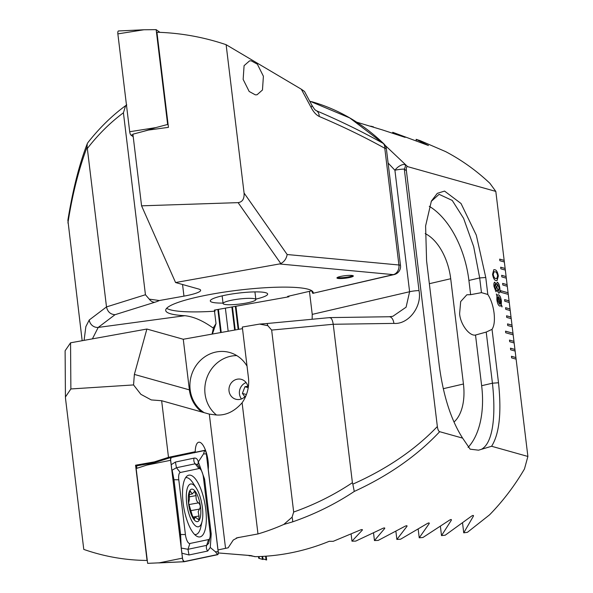 <?xml version="1.0" encoding="UTF-8"?>
<svg xmlns="http://www.w3.org/2000/svg" width="593" height="593" viewBox="0 0 593 593"><rect width="100%" height="100%" fill="white"/><g stroke="black" fill="none" stroke-linecap="round" stroke-linejoin="round"><path stroke-width="0.89" d="M248.163 388.044A10.318 9.562 -74.3 0 0 241.366 379.357A10.318 9.562 -74.3 0 0 237.348 379.172A10.318 9.562 -74.3 0 0 228.987 388.845A10.318 9.562 -74.3 0 0 235.784 399.222A10.318 9.562 -74.3 0 0 239.802 399.415A10.318 9.562 -74.3 0 0 246.11 395.353M236.785 355.607A33.015 30.614 -74.3 0 0 231.67 356.059A33.015 30.614 -74.3 0 0 205.934 380.869A33.015 30.614 -74.3 0 0 216.408 414.937M247.036 366.155A33.015 30.614 -74.3 0 0 229.624 352.479A33.015 30.614 -74.3 0 0 216.779 351.879A33.015 30.614 -74.3 0 0 190.642 378.401A33.015 30.614 -74.3 0 0 204.192 412.676M147.279 560.4L147.049 560.452C125.419 560.266 104.331 556.59 83.776 549.407L65.541 398.726L65.43 396.991L70.871 388.956L133.551 384.931L140.867 394.315L151.274 399.927L161.644 400.72L209.307 414.107L215.637 414.922C225.333 415.841 234.153 411.794 242.107 402.773A33.845 31.377 -74.3 0 0 248.43 377.667L242.307 327.054L259.578 324.082L267.843 325.683L271.653 330.079L293.676 512.033L292.082 517.192L283.788 524.442A227 210.448 105.7 0 1 257.977 533.945L239.742 537.302A227 210.448 105.7 0 1 236.296 537.999M468.077 447.418A76.356 43.548 76.9 0 0 481.649 385.709L475.512 335.038L486.238 332.065L492.034 329.337C494.199 326.017 494.881 320.598 494.073 313.074C493.05 305.484 490.967 299.287 487.817 294.476L481.464 292.638L479.685 277.932L473.674 246.614L463.607 218.372L452.237 200.427L439.102 194.334L431.222 201.398M486.216 332.073L492.427 383.204L481.649 385.709M475.512 335.038C469.352 336.364 460.22 324.052 459.612 313.593L460.687 301.555L466.854 294.78L470.634 294.677L468.907 280.445A76.356 43.548 76.9 0 0 429.258 206.29M208.262 469.382A17.338 5.93 79.9 0 0 206.223 452.348A17.338 5.93 79.9 0 0 199.767 442.282A17.338 5.93 79.9 0 0 198.766 442.222A17.338 5.93 79.9 0 0 195.238 451.71L194.363 452.83M209.307 414.107L225.548 548.34L228.142 547.821L233.301 540.001L237.86 537.569L239.742 537.302M251.143 555.626L218.291 552.95L250.987 555.582L254.842 556.664A227 210.448 -74.3 0 0 287.227 553.536A227 210.448 -74.3 0 0 329.204 541.313L333.192 541.327L359.44 530.372C361.737 529.364 362.671 529.312 362.234 530.209L351.975 541.179L355.726 541.105L381.803 528.83C384.086 527.711 385.02 527.637 384.598 528.6L374.45 540.557L378.193 540.408L404.107 526.747C406.368 525.509 407.295 525.413 406.887 526.451L396.873 539.445L400.601 539.207L426.345 524.086C428.569 522.722 429.495 522.596 429.117 523.715L419.229 537.807L422.95 537.48L448.501 520.802C450.695 519.298 451.614 519.149 451.258 520.343L441.518 535.612L445.224 535.19L470.575 516.837C472.732 515.191 473.651 515.006 473.325 516.288L463.733 532.833L467.432 532.314L489.559 514.843A227 210.448 -74.3 0 0 524.471 468.944L527.889 456.454L491.597 446.262C499.365 433.883 501.663 412.713 498.505 382.759L492.034 329.337M225.548 548.34L218.009 549.926M147.049 560.452L135.567 465.216L154.417 461.873L168.494 457.344L195.238 451.71M161.644 400.72L168.494 457.344L168.012 458.382L165.58 459.16M136.598 465.853L136.887 468.3M154.462 462.688L136.464 465.876L135.567 465.216M65.43 396.991L65.111 350.782L70.56 342.806L146.871 329.041L134.374 374.42L189.389 389.868A33.845 31.377 -74.3 0 0 201.776 411.994M242.5 328.663L183.267 339.255L146.871 329.041M133.551 384.931L134.374 374.42M312.14 319.256L312.237 314.379L309.45 291.326M385.139 145.359L407.613 166.633C406.501 166.396 406.094 167.782 406.405 170.784L404.307 169.094L419.014 290.592C422.246 306.596 408.436 324.638 393.9 323.4A8.258 4.648 -90.8 0 0 389.238 316.744L392.84 316.306L406.094 307.189L409.607 291.734L394.908 170.243L388.104 163.023M487.817 294.476L485.763 277.494L476.305 235.154L461.028 203.503L444.542 191.087L437.3 193.348L431.37 201.094L425.604 225.963L426.589 260.876L439.331 366.14C443.438 396.324 451.199 420.318 462.622 438.123L439.687 431.689C438.561 431.296 437.782 429.577 437.352 426.537L406.405 170.784M481.464 292.638L470.634 294.677M392.766 132.765L392.714 132.291L405.175 137.361M527.889 456.454L495.815 191.406L489.907 183.319A227 210.448 -74.3 0 0 445.595 151.593L420.029 140.578L416.116 139.34L428.457 145.515L392.714 132.291M473.51 515.658L473.325 516.288L473.221 515.406M516.029 359.136L515.917 357.535L511.448 356.282L511.64 357.898L516.11 359.158M515.05 351.034L514.939 349.44L510.469 348.18L510.662 349.803L515.132 351.056M514.072 342.939L513.953 341.338L509.483 340.085L509.683 341.701L514.153 342.962M513.093 334.837L512.975 333.244L505.525 331.153L505.725 332.769L513.175 334.86M512.107 326.743L511.996 325.142L507.526 323.889L507.727 325.513L512.189 326.765M511.129 318.641L511.018 317.047L506.548 315.795L506.741 317.411L511.21 318.663M510.15 310.547L510.039 308.953L505.57 307.693L505.762 309.316L510.232 310.569M509.172 302.452L509.053 300.851L504.584 299.598L504.784 301.214L509.254 302.474M508.194 294.35L508.075 292.757L500.625 290.659L500.826 292.282L508.275 294.373M507.208 286.256L507.097 284.655L502.627 283.402L502.827 285.018L507.289 286.278M506.229 278.154L506.118 276.56L501.648 275.3L501.841 276.924L506.311 278.176M505.251 270.06L505.14 268.459L500.67 267.206L500.863 268.822L505.332 270.082M504.272 261.958L504.154 260.364L499.684 259.111L499.884 260.727L504.354 261.98M407.613 166.633L495.815 191.406M499.832 288.228C500.203 291.526 499.817 293.15 498.661 293.098L496.882 290.051L495.993 291.749L494.028 286.597C493.672 283.847 493.947 282.379 494.836 282.194L496.215 284.507L497.349 282.298C498.58 282.928 499.402 284.907 499.832 288.228L499.758 288.242C500.129 291.541 499.736 293.164 498.58 293.112M494.614 282.179L496.215 284.507M497.03 282.283L497.275 282.312C498.505 282.943 499.328 284.922 499.758 288.242M501.359 304.809L501.989 306.952L501.174 305.373L499.81 306.062C498.402 305.617 497.423 303.505 496.867 299.732L496.912 295.989L496.363 293.995L497.09 295.44L498.461 294.847C499.862 295.277 500.84 297.36 501.389 301.103L501.285 304.824L502.071 306.314M500.403 306.099L499.81 306.062M497.838 294.795L498.379 294.862C499.788 295.284 500.759 297.375 501.315 301.118L501.389 301.103M494.799 269.748C496.378 269.822 497.564 271.898 498.35 275.975L497.053 280.63L496.104 280.548C494.525 280.474 493.339 278.413 492.546 274.344L493.821 269.674L494.718 269.763C496.304 269.837 497.49 271.913 498.276 275.99L498.35 275.975M362.442 529.771L362.234 530.209L362.16 529.571M384.798 528.133L384.598 528.6L384.516 527.918M407.087 525.947L406.887 526.451L406.805 525.724M429.31 523.167L429.117 523.715L429.021 522.937M451.451 519.757L451.258 520.343L451.162 519.512M491.597 446.262L478.536 450.183L470.138 449.175L462.622 438.123M439.687 431.689C417.198 455.654 388.726 475.571 354.273 491.441C335.282 504.065 314.705 514.213 292.534 521.892L283.788 524.442M293.676 512.033C314.779 504.561 334.356 494.777 352.405 482.687L352.828 484.147C386.933 468.959 415.107 449.753 437.352 426.537M393.9 323.4L333.229 324.267L352.405 482.687M292.534 521.892A8.258 1.638 -108.8 0 0 292.082 517.192M354.273 491.441L352.828 484.147M271.653 330.079L333.229 324.267C332.451 319.486 331.109 317.314 329.219 317.752M389.238 316.744L329.797 317.596L266.687 323.548A8.258 1.379 -95.4 0 1 267.843 325.683M404.908 137.309L381.692 129.674M370.773 126.153L373.486 126.865M381.425 129.615L356.704 122.165M453.993 422.046A45.402 25.892 76.9 0 0 463.444 384.005L450.71 278.732A45.402 25.892 76.9 0 0 425.203 233.605M481.627 449.19C492.953 442.845 496.045 416.071 492.427 383.204L498.505 382.759M405.256 164.721A8.258 3.899 138.2 0 0 394.908 170.243A8.258 1.268 173.1 0 1 396.784 169.857A8.258 1.268 173.1 0 1 404.307 169.094A8.258 2.943 -51.4 0 0 405.256 164.721M374.45 540.557L373.553 533.129M396.873 539.445L395.909 531.506M419.229 537.807L418.206 529.334M351.975 541.179L351.13 534.226M441.518 535.612L440.421 526.577M463.733 532.833L462.57 523.189M416.249 140.43L416.116 139.34M501.997 306.329L501.93 306.84M499.736 306.07L501.174 305.373M496.341 294.106L497.09 295.44M497.801 294.803L498.379 294.862M501.315 301.118L501.285 304.824M497.564 297.375L497.416 299.991L499.506 304.202L500.499 303.979L497.564 297.375L497.49 299.984L499.588 304.187L500.499 303.979M498.728 296.73L497.697 296.923L498.654 296.745L497.697 296.923L500.648 303.564L500.781 300.925L498.728 296.73L497.772 296.908L500.722 303.549M495.918 291.763L496.882 290.051M494.999 284.292L494.71 286.775L495.933 289.71M495.096 284.314L494.636 286.79L495.896 289.718M497.357 284.366L496.927 287.412L498.602 291.044M497.52 284.388L496.852 287.42L498.557 291.052M498.32 291.03L499.143 288.035L497.594 284.373M495.748 289.71L496.319 287.227L495.177 284.299M498.276 275.99L497.016 280.63M493.784 269.682L494.718 269.763M494.065 271.742L493.154 274.537C493.791 277.287 494.666 278.599 495.778 278.48L496.764 278.562M493.228 274.522C493.865 277.272 494.74 278.584 495.852 278.473L496.801 278.554L497.66 275.767C497.03 273.017 496.156 271.705 495.051 271.824L494.102 271.735L493.154 274.537M508.001 292.772L500.633 290.696M508.979 300.866L504.591 299.635M512.901 333.259L505.532 331.19M513.879 341.353L509.491 340.123M509.958 308.96L505.57 307.73M510.936 317.062L506.548 315.832M511.922 325.157L507.534 323.926M514.857 349.455L510.469 348.217M515.836 357.549L511.448 356.319M504.08 260.379L499.691 259.141M505.058 268.473L500.67 267.243M506.037 276.575L501.648 275.337M507.022 284.67L502.634 283.439M183.267 339.255L189.389 389.868M154.825 462.57L154.417 461.873M198.173 511.67L199.463 509.083C200.775 507.052 200.478 504.969 198.573 502.849C196.676 501.619 195.853 499.202 196.098 495.607L194.563 491.315L192.317 493.954L190.012 490.811L189.337 492.301L189.36 499.358L188.641 503.175L192.228 515.265L194.304 519.468L195.238 517.066L198.937 519.957L199.018 516.006L198.173 511.67M186.372 493.947A21.741 7.435 79.9 0 0 192.31 521.855A21.741 7.435 79.9 0 0 202.139 521.18A21.741 7.435 79.9 0 0 202.732 516.844A21.741 7.435 79.9 0 0 196.194 487.957A21.741 7.435 79.9 0 0 186.372 493.947M194.667 534.53A28.894 9.881 79.9 0 0 195.823 534.515A28.894 9.881 79.9 0 0 200.812 527.058L202.139 521.18M200.76 514.087A16.508 5.648 79.9 0 0 195.445 491.627A16.508 5.648 79.9 0 0 188.344 496.697A16.508 5.648 79.9 0 0 193.659 519.157A16.508 5.648 79.9 0 0 200.76 514.087M196.194 487.957L192.918 482.902A28.894 9.881 79.9 0 0 185.646 477.639A28.894 9.881 79.9 0 0 185.639 477.639L185.646 477.639M251.217 60.827L257.369 64.192L263.396 76.245L262.469 89.995L257.028 94.776L255.331 94.843L249.179 91.478L243.152 79.425L244.079 65.675L249.52 60.894L251.217 60.827M337.328 277.502A8.258 1.268 173.1 0 0 337.402 277.524A8.258 1.268 173.1 0 0 345.296 277.398A8.258 1.268 173.1 0 0 352.842 275.619M337.499 278.332A8.258 1.268 173.1 0 0 346.727 278.028A8.258 1.268 173.1 0 0 353.332 275.975A8.258 1.268 173.1 0 0 352.768 275.597A8.258 1.268 173.1 0 0 343.547 275.901A8.258 1.268 173.1 0 0 336.943 277.961A8.258 1.268 173.1 0 0 337.499 278.332M223.02 303.082A28.894 4.433 -6.9 0 1 212.25 302.267A28.894 4.433 -6.9 0 1 210.559 300.236A28.894 4.433 -6.9 0 1 235.614 293.453A28.894 4.433 -6.9 0 1 265.701 292.712A28.894 4.433 -6.9 0 1 267.228 293.379A28.894 4.433 -6.9 0 1 255.798 299.117M311.785 290.733A74.288 11.4 -6.9 0 1 311.718 290.8C312.511 293.046 313 293.861 313.178 293.253L394.182 274.566A8.258 8.258 0 0 0 400.505 265.538L386.384 148.813A8.258 8.258 0 0 0 383.923 143.877A8.258 4.092 134 0 0 383.3 143.454L349.729 117.925L309.694 101.121M301.318 89.217L304.491 91.441L311.792 105.087A8.258 2.839 152.2 0 1 311.095 107.4L301.318 89.217L226.126 44.69L244.079 193.044L287.16 254.523L398.919 264.989A8.258 6.664 95.4 0 1 393.292 274.626L313.178 293.253A74.288 11.4 173.1 0 0 313.215 292.616A74.288 11.4 173.1 0 0 308.182 289.243A74.288 11.4 173.1 0 0 225.147 291.964A74.288 11.4 173.1 0 0 165.714 310.465A74.288 11.4 173.1 0 0 170.747 313.83A74.288 11.4 173.1 0 0 184.846 315.706C193.377 316.588 202.628 320.568 212.576 327.632L213.532 327.506L212.064 334.111M288.843 296.122L288.917 296.774L214.318 310.117L215.066 311.08L214.51 311.214A74.288 11.4 -6.9 0 1 170.258 309.783A74.288 11.4 -6.9 0 1 166.655 308.293M84.102 340.263L85.866 326.595L89.254 319.975L106.503 306.915L87.334 148.495C98.29 134.411 110.32 122.506 123.418 112.789L145.441 294.743L149.258 299.139L159.332 300.532L183.956 296.129A26.418 4.055 173.1 0 0 200.642 290.274A26.418 4.055 173.1 0 0 198.855 289.08L175.572 282.542L279.451 263.959L393.292 274.626A8.258 4.707 76.9 0 0 394.182 274.566M315.469 110.12A227 210.448 105.7 0 1 316.647 110.847C340.545 121.061 362.76 131.928 383.3 143.454A8.258 6.026 -60.9 0 1 384.79 148.272C364.591 137.05 342.732 126.45 319.219 116.465A8.258 6.264 -67 0 0 316.647 110.847L315.839 110.402C315.053 109.179 316.395 112.433 311.792 105.087M82.153 340.612L67.876 220.218C72.85 189.678 79.299 164.209 87.215 143.817L87.082 147.079C78.661 169.487 72.272 194.808 67.928 223.05M288.917 296.774L287.612 296.404L311.718 290.8M89.254 319.975A8.258 7.887 52.9 0 0 98.201 327.432L92.456 338.766M213.532 327.506L216.015 323.608L212.383 334.052M214.94 310.006L215.066 311.08M214.51 311.214L216.015 323.608M311.095 107.4C313.378 111.847 316.084 114.864 319.219 116.465M175.572 282.542L141.579 205.83L238.104 202.636C242.441 202.035 244.427 198.84 244.079 193.044M279.451 263.959L280.8 263.559L238.104 202.636M123.418 112.789L125.012 107.629A8.258 5.811 54.2 0 1 126.472 105.065M126.776 104.828C112.766 114.909 99.817 127.48 87.927 142.557L87.215 143.817M87.334 148.495L87.082 147.079M145.441 294.743L106.503 306.915C107.578 311.777 110.409 314.372 115.02 314.698L98.201 327.432L184.846 315.706M287.16 254.523C286.389 258.704 284.262 261.713 280.8 263.559M266.183 556.175L266.642 559.955L262.929 558.858M262.632 556.397L263.01 559.51L259.304 558.45M249.749 555.856L248.778 555.582M249.453 555.597L254.908 556.56M253.011 556.152L250.631 555.619M225.377 308.138L228.172 331.228M258.481 556.575L258.681 558.243M259.074 556.553L259.311 558.473M217.853 309.487L220.648 332.569M218.439 309.383L221.233 332.465M231.856 306.981L234.65 330.071M262.039 556.427L262.395 559.377M232.441 306.877L235.236 329.967M235.354 306.351L238.149 329.441M265.59 556.212L266.042 559.925M235.94 306.247L238.734 329.337M141.579 205.83L132.906 134.188L148.391 130.075L168.449 127.354L156.937 32.244C180.613 32.941 203.681 37.092 226.126 44.69M183.104 502.857A31.37 10.726 79.9 0 0 199.945 536.91A31.37 10.726 79.9 0 0 205.741 509.209A31.37 10.726 79.9 0 0 188.9 475.156A31.37 10.726 79.9 0 0 183.104 502.857M208.566 539.563A8.258 2.824 79.9 0 0 209.959 537.443A8.258 2.824 79.9 0 0 210.063 532.284L203.436 477.521A8.258 2.824 79.9 0 0 201.079 470.064A8.258 2.824 79.9 0 0 198.974 468.566L180.279 472.502A8.258 2.824 79.9 0 0 178.782 479.781L185.409 534.545A8.258 2.824 79.9 0 0 189.871 543.499L208.566 539.563L206.66 545.36L208.625 543.366M217.631 554.692A3.299 1.127 79.9 0 0 218.231 551.772L206.394 453.927A3.299 1.127 79.9 0 0 204.607 450.346L171.207 457.381A3.299 1.127 79.9 0 0 171.169 457.388A3.299 1.127 79.9 0 0 170.614 460.294L182.451 558.139A3.299 1.127 79.9 0 0 184.178 561.734A3.299 1.127 79.9 0 0 184.238 561.727L217.631 554.692M170.614 460.294L146.931 465.075L136.16 468.537L147.635 563.35L184.112 561.727M218.172 551.757L206.334 453.912A3.135 1.075 79.9 0 0 204.637 450.502L171.236 457.537A3.135 1.075 79.9 0 0 170.71 458.345A3.135 1.075 79.9 0 0 170.673 460.309L182.511 558.154A3.135 1.075 79.9 0 0 183.407 560.993A3.135 1.075 79.9 0 0 184.208 561.564L217.601 554.529A3.135 1.075 79.9 0 0 218.172 551.757L215.363 551.742L217.601 554.529M171.199 464.69L175.417 462.051L194.104 458.115C196.179 457.811 197.58 459.078 198.329 461.91L204.592 479.159L211.219 533.922L210.263 547.487L215.363 551.742M210.263 547.487L207.698 551.038L189.011 554.974L181.91 553.187M197.721 464.905L198.329 461.91L203.525 453.89L206.334 453.912M208.595 543.499L209.959 537.443M201.079 470.064L197.632 464.749L195.141 463.8L176.455 467.736L172.155 470.145L173.979 479.752L180.606 534.515L181.191 547.22M181.176 548.051L187.974 549.296L189.871 543.499M168.145 124.834L167.634 124.463L156.159 29.65L143.929 29.769L117.859 33.883A3.299 1.127 -100.1 0 1 118.518 30.962L143.929 29.769M156.159 29.65L159.917 32.348M133.217 136.738L131.068 135.197A3.299 1.127 -100.1 0 1 129.697 131.735L117.859 33.883M167.634 124.463L155.766 127.614L129.697 131.735M248.667 298.338A16.508 2.535 -6.9 0 1 255.857 299.554A16.508 2.535 -6.9 0 1 247.274 302.86A16.508 2.535 -6.9 0 1 230.262 304.735A16.508 2.535 -6.9 0 1 223.072 303.52A16.508 2.535 -6.9 0 1 231.655 300.214A16.508 2.535 -6.9 0 1 248.667 298.338M246.088 382.567A10.318 9.562 -74.3 0 0 239.453 393.93A10.318 9.562 -74.3 0 0 241.484 398.948M247.859 386.221L244.961 386.74L242.389 393.404L244.879 396.776M246.421 394.538L242.389 393.404M248.126 387.629L244.961 386.74M70.56 342.806L70.871 388.956M242.107 402.773L257.977 533.945M312.237 314.379L409.607 291.734A8.258 1.268 173.1 0 1 419.014 290.592M485.763 277.494L479.685 277.932L468.907 280.445M443.26 388.704L463.444 384.005M429.354 283.699L450.71 278.732M190.916 510.617L199.463 509.083M189.352 492.22L190.79 491.96M189.412 496.808L196.098 495.607M188.752 504.606L198.573 502.849M192.747 517.126L199.018 516.006M193.518 518.793L194.608 518.601M386.384 148.813A8.258 1.268 -6.9 0 0 384.79 148.272L398.919 264.989A8.258 1.268 -6.9 0 1 399.949 265.16A8.258 1.268 -6.9 0 1 400.505 265.538M159.332 300.532A33.015 5.07 -6.9 0 1 154.684 302.297L115.02 314.698M149.258 299.139A8.258 6.271 72.6 0 0 154.684 302.297M183.956 296.129L182.548 284.499M184.178 561.734L158.768 562.927L182.451 558.139M171.169 457.388L146.931 465.075L171.132 457.403M182.926 559.962L184.208 561.564M203.525 453.89L204.637 450.502M170.614 459.449L171.236 457.537M189.011 554.974L187.974 549.296L206.66 545.36A5.782 5.426 78.1 0 0 207.698 551.038M179.649 534.478A5.782 0.889 173.1 0 0 180.606 534.515L185.409 534.545M173.023 479.715L178.782 479.781M175.417 462.051L176.455 467.736L180.279 472.502M194.104 458.115A5.782 5.426 78.1 0 0 195.141 463.8L198.974 468.566M210.196 533.878A5.782 0.889 173.1 0 0 211.219 533.922M203.629 479.122L204.592 479.159M155.766 127.614L143.721 131.312M132.958 134.618L131.068 135.197M259.578 324.082L266.687 323.548M194.838 534.693L195.823 534.515M189.278 494.495L192.317 493.954M192.881 517.489L195.238 517.066M311.407 101.603C338.321 109.223 362.493 123.307 383.923 143.877M255.857 299.554L254.931 291.897M223.072 303.52L222.145 295.863"/></g></svg>
